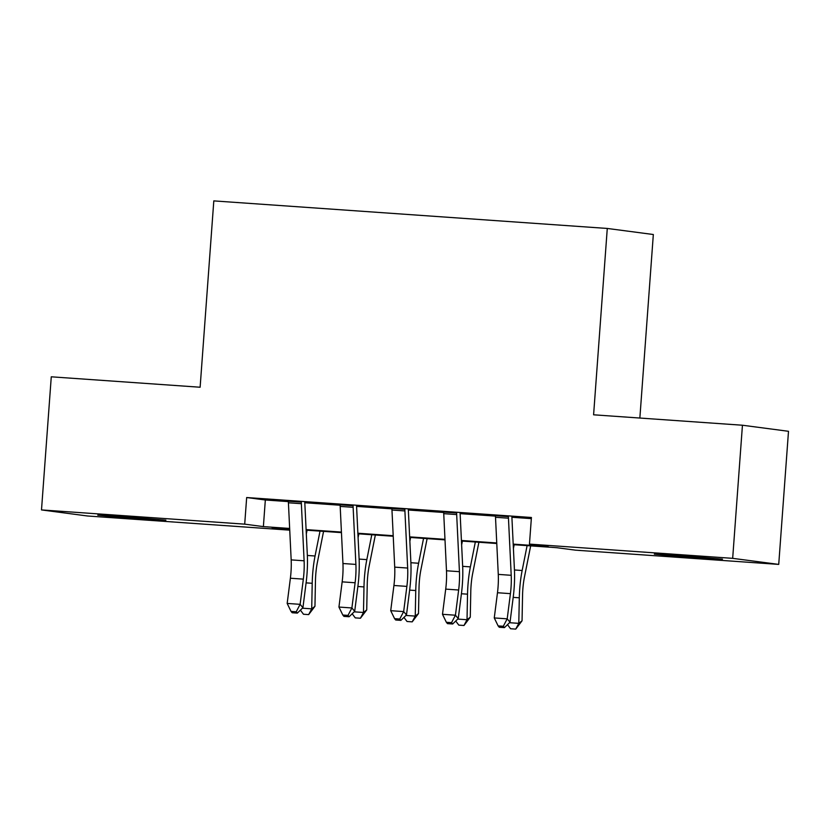 <?xml version="1.0" encoding="UTF-8"?>
<svg xmlns="http://www.w3.org/2000/svg" width="830" height="830" viewBox="0 0 830 830"><rect width="100%" height="100%" fill="white"/><g stroke="black" fill="none" stroke-linecap="round" stroke-linejoin="round"><path stroke-width="1.25" d="M123.867 516.623L165.907 520.171L110.722 516.499L97.753 515.171L123.867 516.623M680.424 555.602L722.474 559.161L667.289 555.478L654.31 554.15L680.424 555.602M639.857 418.04L653.335 234.517L607.28 228.447L213.808 200.891L200.123 387.237L51.273 376.81L41.5 509.921L244.705 524.155L263.38 526.614L289.66 528.451M607.28 228.447L593.595 414.803L742.445 425.23L788.5 431.299L778.727 564.4L575.512 550.166L556.847 547.707L513.22 544.656M289.743 530.152L87.555 515.99L41.5 509.921M301.3 502.109L288.363 501.206M353.082 505.74L340.134 504.827M404.853 509.361L391.905 508.458M456.625 512.992L443.677 512.079M513.199 544.117L548.132 546.565L529.457 544.107L531.418 517.484L246.666 497.533L265.33 499.992L288.373 501.611M304.807 502.762L340.144 505.231M356.578 506.383L391.916 508.863M408.35 510.014L443.687 512.484M460.121 513.635L495.469 516.115M511.903 517.266L531.335 518.625M508.396 516.613L495.458 515.71M742.445 425.23L732.672 558.341L778.727 564.4M246.666 497.533L244.705 524.155M529.457 544.107L732.672 558.341M306.104 529.613L341.431 532.082M357.875 533.234L393.202 535.713M409.647 536.865L444.973 539.334M461.418 540.486L496.745 542.965M289.68 528.99L272.095 527.766L289.732 530.09M496.776 543.505L461.449 541.025M445.005 539.874L409.678 537.404M393.233 536.253L357.896 533.773M341.452 532.621L306.125 530.152M265.33 499.992L263.38 526.614M508.396 516.426A18.685 4.389 94 0 0 508.458 518.19L511.207 575.304A26.695 6.267 -86 0 1 510.419 593.647L507.203 618.838L510.025 622.199L513.241 596.998A40.048 9.4 94 0 0 514.424 569.494L511.882 516.862M495.448 515.513A18.685 4.389 94 0 0 495.51 517.287L498.27 574.391A26.695 6.267 -86 0 1 497.481 592.734L494.265 617.935L507.203 618.838L503.312 626.277L498.135 625.913L499.266 627.262L504.443 627.625L503.312 626.277M504.443 627.625L510.025 622.199M494.265 617.935L498.135 625.913M530.661 545.881L524.456 577.047A26.695 6.267 94 0 0 522.558 595.245L522.049 620.799L515.752 629.109L510.575 628.746L507.504 624.648M509.506 622.708L518.792 623.351L519.31 597.797A40.048 9.4 -86 0 1 522.153 570.511L527.102 545.632M513.407 548.516L514.164 544.719M515.752 629.109L518.792 623.351L522.049 620.799M456.625 512.795A18.685 4.389 94 0 0 456.676 514.569L459.436 571.673A26.695 6.267 -86 0 1 458.648 590.016L455.431 615.217L458.253 618.568L461.47 593.377A40.048 9.4 94 0 0 462.642 565.863L460.111 513.231M443.677 511.892A18.685 4.389 94 0 0 443.739 513.656L446.488 570.77A26.695 6.267 -86 0 1 445.71 589.113L442.494 614.304L455.431 615.217L451.541 622.656L446.364 622.293L447.495 623.631L452.672 623.994L451.541 622.656M452.672 623.994L458.253 618.568M442.494 614.304L446.364 622.293M404.843 509.174A18.685 4.389 94 0 0 404.905 510.938L407.665 568.052A26.695 6.267 -86 0 1 406.876 586.395L403.66 611.586L406.482 614.947L409.688 589.746A40.048 9.4 94 0 0 410.871 562.232L408.329 509.61M391.905 508.261A18.685 4.389 94 0 0 391.968 510.035L394.717 567.139A26.695 6.267 -86 0 1 393.928 585.482L390.712 610.683L403.66 611.586L399.77 619.024L394.592 618.661L395.713 620.01L400.89 620.363L399.77 619.024M400.89 620.363L406.482 614.947M390.712 610.683L394.592 618.661M353.072 505.543A18.685 4.389 94 0 0 353.134 507.317L355.894 564.421A26.695 6.267 -86 0 1 355.105 582.764L351.889 607.965L354.701 611.316L357.917 586.125A40.048 9.4 94 0 0 359.1 558.611L356.558 505.978M340.134 504.64A18.685 4.389 94 0 0 340.186 506.404L342.946 563.518A26.695 6.267 -86 0 1 342.157 581.861L338.941 607.052L351.889 607.965L347.998 615.393L342.821 615.04L343.942 616.379L349.119 616.742L347.998 615.393M349.119 616.742L354.701 611.316M338.941 607.052L342.821 615.04M301.3 501.922A18.685 4.389 94 0 0 301.363 503.686L304.112 560.8A26.695 6.267 -86 0 1 303.334 579.133L300.118 604.333L302.929 607.695L306.146 582.494A40.048 9.4 94 0 0 307.328 554.98L304.786 502.358M288.363 501.009A18.685 4.389 94 0 0 288.415 502.783L291.174 559.887A26.695 6.267 -86 0 1 290.386 578.23L287.17 603.431L300.118 604.333L296.217 611.772L291.04 611.409L292.17 612.748L297.348 613.111L296.217 611.772M297.348 613.111L302.929 607.695M287.17 603.431L291.04 611.409M478.889 542.249L472.685 573.426A26.695 6.267 94 0 0 470.786 591.614L470.278 617.167L463.98 625.488L458.803 625.125L455.732 621.027M457.735 619.076L467.02 619.73L467.529 594.176A40.048 9.4 -86 0 1 470.382 566.88L475.331 542M461.636 544.885L462.393 541.098M463.98 625.488L467.02 619.73L470.278 617.167M427.118 538.618L420.903 569.795A26.695 6.267 94 0 0 419.015 587.993L418.496 613.546L412.209 621.857L407.032 621.494L403.951 617.396M405.953 615.455L415.249 616.099L415.757 590.545A40.048 9.4 -86 0 1 418.6 563.259L423.559 538.369M409.864 541.264L410.611 537.466M412.209 621.857L415.249 616.099L418.496 613.546M375.347 534.997L369.132 566.164A26.695 6.267 94 0 0 367.233 584.362L366.725 609.915L360.428 618.236L355.25 617.873L352.179 613.764M354.182 611.824L363.478 612.478L363.986 586.924A40.048 9.4 -86 0 1 366.829 559.628L371.788 534.748M358.083 537.633L358.84 533.835M360.428 618.236L363.478 612.478L366.725 609.915M323.565 531.366L317.361 562.543A26.695 6.267 94 0 0 315.462 580.741L314.954 606.294L308.656 614.605L303.479 614.241L300.408 610.143M302.411 608.193L311.707 608.847L312.215 583.293A40.048 9.4 -86 0 1 315.058 555.996L320.017 531.117M306.312 534.012L307.069 530.214M308.656 614.605L311.707 608.847L314.954 606.294M511.207 575.304L498.27 574.391M510.419 593.647L497.481 592.734M508.458 518.19L495.51 517.287M513.189 597.372L519.31 597.797M514.444 569.971L522.153 570.511M459.436 571.673L446.488 570.77M458.648 590.016L445.71 589.113M456.676 514.569L443.739 513.656M407.665 568.052L394.717 567.139M406.876 586.395L393.928 585.482M404.905 510.938L391.968 510.035M355.894 564.421L342.946 563.518M355.105 582.764L342.157 581.861M353.134 507.317L340.186 506.404M304.112 560.8L291.174 559.887M303.334 579.133L290.386 578.23M301.363 503.686L288.415 502.783M461.418 593.751L467.529 594.176M462.663 566.34L470.382 566.88M409.647 590.12L415.757 590.545M410.892 562.719L418.6 563.259M357.875 586.488L363.986 586.924M359.12 559.088L366.829 559.628M306.104 582.867L312.215 583.293M307.349 555.457L315.058 555.996"/></g></svg>
